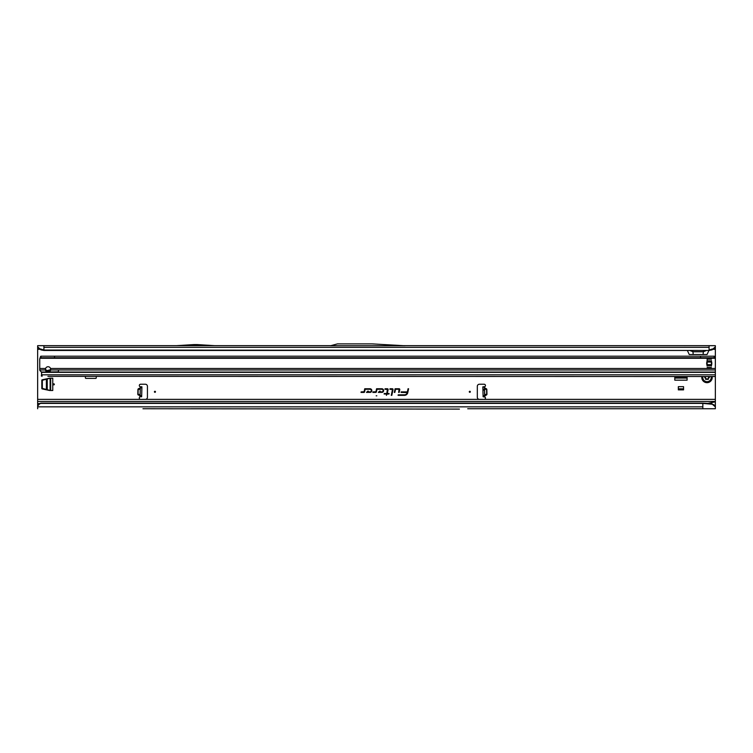 <?xml version="1.0" encoding="UTF-8"?>
<svg xmlns="http://www.w3.org/2000/svg" width="753" height="753" viewBox="0 0 753 753"><rect width="100%" height="100%" fill="white"/><g stroke="black" fill="none" stroke-linecap="round" stroke-linejoin="round"><path stroke-width="1.13" d="M54.329 384.35A0.518 0.518 0 0 0 53.811 383.823A0.518 0.518 0 0 0 53.294 384.35A0.518 0.518 0 0 0 53.811 384.868A0.518 0.518 0 0 0 54.329 384.35M470.333 391.805A0.518 0.518 0 0 0 469.816 391.278A0.518 0.518 0 0 0 469.288 391.805A0.518 0.518 0 0 0 469.816 392.322A0.518 0.518 0 0 0 470.333 391.805M482.927 390.101L482.842 386.844L484.716 386.703A1.299 1.299 0 0 0 484.132 384.237L479.407 384.237A2.09 2.09 0 0 0 477.317 386.327L477.317 397.273A2.09 2.09 0 0 0 479.407 399.363L484.132 399.363A1.299 1.299 0 0 0 484.988 397.076L483.106 396.765L482.927 390.101M484.621 394.996L484.64 395.777L486.598 394.939L484.96 395.767L484.668 396.727L484.414 386.807L482.842 386.844M140.293 388.821L138.326 388.764L140.002 388.03L138.185 389.301L138.053 394.403L139.936 395.504L138.166 394.939L140.133 394.996M138.166 394.939L137.79 394.393L140.086 394.45L139.766 397.076A1.299 1.299 0 0 0 140.623 399.363L145.348 399.363A2.09 2.09 0 0 0 147.437 397.273L147.437 386.327A2.09 2.09 0 0 0 145.348 384.237L140.623 384.237A1.299 1.299 0 0 0 140.039 386.703L141.159 386.863M155.466 391.805A0.518 0.518 0 0 0 154.949 391.278A0.518 0.518 0 0 0 154.421 391.805A0.518 0.518 0 0 0 154.949 392.322A0.518 0.518 0 0 0 155.466 391.805M376.18 395.814L376.82 395.814L376.18 395.814M399.787 389.461A0.706 0.706 0 0 0 399.071 388.755L395.099 388.755L394.327 392.417L394.854 392.417L395.523 389.273L399.071 389.273L398.638 392.417L399.175 392.417L399.768 389.612A0.706 0.706 0 0 0 399.787 389.461M399.702 389.461A0.621 0.621 0 0 0 399.071 388.83L395.174 388.83L394.431 392.332L395.457 389.188L399.071 389.188L398.742 392.332L399.683 389.593A0.621 0.621 0 0 0 399.702 389.461M393.038 389.461A0.706 0.706 0 0 0 392.332 388.755L390.016 388.755L389.903 389.273L392.511 389.499L391.268 395.344L391.805 395.344L393.028 389.612A0.706 0.706 0 0 0 393.038 389.461M392.953 389.461A0.621 0.621 0 0 0 392.332 388.83L390.007 389.188L392.595 389.517L391.372 395.259L392.944 389.593A0.621 0.621 0 0 0 392.953 389.461M387.428 389.273L386.76 393.508L384.237 393.508L384.134 394.035L386.647 394.035L386.374 395.344L387.183 394.035L388.981 394.035L389.085 393.508L387.296 393.508L388.124 389.612A0.706 0.706 0 0 0 387.428 388.755L385.047 388.755L384.934 389.273L387.701 389.461L386.826 393.593L384.237 393.951L386.75 393.951L386.477 395.259L387.117 393.951L388.906 393.951L387.193 393.593L388.04 389.593A0.621 0.621 0 0 0 387.428 388.83L385.037 389.188L387.428 389.188M41.82 388.407L41.82 380.284A0.518 0.518 0 0 1 42.234 379.776L49.585 378.204A0.518 0.518 0 0 1 49.698 378.194L52.766 378.194L52.766 390.496L49.698 390.496A0.518 0.518 0 0 1 49.585 390.487L42.234 388.915A0.518 0.518 0 0 1 41.82 388.407M686.981 376.528L687.084 376.989A0.518 0.518 0 0 1 687.094 377.102L687.094 380.171L674.792 380.171L674.792 377.102A0.518 0.518 0 0 1 674.801 376.989L674.904 376.528M85.4 376.528L85.4 377.884A0.518 0.518 0 0 0 85.927 378.401L95.725 378.401A0.518 0.518 0 0 0 96.243 377.884L96.243 376.528M40.596 403.222L40.596 403.222A3.125 3.078 180 0 0 39.005 404.21L37.65 405.811L37.65 401.443L715.35 401.443L715.35 376.528L47.91 376.359M715.35 365.996L715.35 355.953L714.512 356.385M715.35 355.953L715.35 347.839L711.952 349.881L715.35 346.851L715.35 347.839M687.348 350.456L689.249 354.531L707.048 354.531L708.94 350.456M37.65 347.839L37.65 346.851L41.048 349.881L37.65 347.839L37.65 401.443M381.818 392.417A1.835 1.835 0 0 0 383.644 390.581A1.835 1.835 0 0 0 381.818 388.755L376.566 388.755L375.926 391.748L372.961 391.889L372.848 392.417L375.747 392.417A0.706 0.706 0 0 0 376.434 391.852L376.989 389.273L381.818 389.273A1.308 1.308 0 0 1 383.126 390.581A1.308 1.308 0 0 1 381.818 391.889L379.568 391.889L380.246 391.184L379.521 391.184L378.354 392.417L381.818 392.332A1.751 1.751 0 0 0 383.559 390.581A1.751 1.751 0 0 0 381.818 388.83L376.632 388.83L376.011 391.758L373.027 391.974L375.747 392.332A0.621 0.621 0 0 0 376.359 391.833L376.914 389.188L381.818 389.188A1.393 1.393 0 0 1 383.211 390.581A1.393 1.393 0 0 1 381.818 391.974L379.371 391.974L380.049 391.268L379.559 391.268L378.552 392.332L381.818 392.332M369.977 392.417A1.835 1.835 0 0 0 371.813 390.581A1.835 1.835 0 0 0 369.977 388.755L364.734 388.755L364.094 391.748L361.129 391.889L361.016 392.417L363.915 392.417A0.706 0.706 0 0 0 364.603 391.852L365.158 389.273L369.977 389.273A1.308 1.308 0 0 1 371.295 390.581A1.308 1.308 0 0 1 369.977 391.889L367.737 391.889L368.405 391.184L367.69 391.184L366.523 392.417L369.977 392.332A1.751 1.751 0 0 0 371.728 390.581A1.751 1.751 0 0 0 369.977 388.83L364.8 388.83L364.179 391.758L361.195 391.974L363.915 392.332A0.621 0.621 0 0 0 364.527 391.833L365.083 389.188L369.977 389.188A1.393 1.393 0 0 1 371.38 390.581A1.393 1.393 0 0 1 369.977 391.974L367.539 391.974L368.217 391.268L367.728 391.268L366.72 392.332L369.977 392.332M408.587 388.755L408.051 388.755L407.382 391.889L401.18 391.889L401.067 392.417L407.241 392.586A2.824 2.824 0 0 1 404.474 394.826L398.205 394.826L398.092 395.344L404.474 395.344A3.351 3.351 0 0 0 407.75 392.69L408.587 388.755L408.051 388.755M678.34 389.875L683.555 389.875L683.555 386.666L678.34 386.666L678.34 389.875M483.595 386.863L484.716 386.703L484.753 388.03L486.429 388.764L484.443 388.03L484.461 388.821M140.086 396.727L141.649 396.765M140.143 394.45L140.35 386.816M141.912 386.788L140.35 386.741L141.912 386.788L141.649 396.69M140.35 386.741L140.086 396.652M403.326 345.665L715.35 345.665L715.35 346.851M37.65 346.851L37.65 345.665L330.84 345.665M405.058 345.759L330.473 345.759L337.457 343.895L372.114 343.895L405.058 345.759M40.606 348.968L43.909 350.051L709.091 350.456L43.909 350.456L43.909 345.665M712.394 348.968L709.091 350.051L709.091 345.665M458.342 409.105L459.33 409.105A2.09 2.09 0 0 0 459.415 409.105L190.914 408.747M142.957 408.747L458.313 409.105A2.09 2.09 0 0 0 458.408 409.105L459.33 409.105M37.65 399.363L715.35 399.363M715.35 406.149L715.35 406.846L711.566 403.57L715.35 406.149L715.35 401.443M707.011 403.542L715.35 401.838M715.35 406.846L715.35 408.747L467.726 408.747L702.841 408.747L702.841 403.109L40.991 403.109M37.65 405.811L37.65 408.747M40.596 403.486A3.125 3.078 180 0 0 39.005 404.483L37.65 406.074M40.991 403.382L702.841 403.382L711.726 404.21M693.212 354.531L692.798 350.456M703.086 354.531L703.49 350.456M706.587 350.456L703.264 351.773L693.033 351.773L689.71 350.456M709.091 350.456L711.952 349.881M714.013 348.008L713.853 348.968M43.909 350.456L41.048 349.881M39.147 348.968L38.987 348.008M714.851 357.054L715.35 357.054M408.117 388.83L407.448 391.974L401.245 391.974L407.317 392.605A2.908 2.908 0 0 1 404.474 394.911L398.196 395.259L404.474 395.259A3.266 3.266 0 0 0 407.665 392.68L408.484 388.83M711.566 403.57L702.841 403.109M713.91 404.643L713.976 405.33M214.756 345.665L196.919 344.573A2.09 2.09 0 0 0 196.787 344.573L194.321 344.573A2.09 2.09 0 0 0 194.189 344.573L176.353 345.665M140.02 396.737L141.272 396.765M484.734 396.737L483.482 396.765M484.668 396.727L483.106 396.765M486.429 388.764L486.833 389.301L484.537 389.357L484.668 394.45L486.702 394.393L486.57 389.301L482.908 389.367M484.612 394.45L486.965 394.393L486.833 389.301M675.017 376.528L674.839 377.347M674.801 377.517L687.094 377.62L686.877 376.528M674.792 378.091L687.094 378.091M678.34 388.83L683.555 388.83M49.943 378.241L42.337 380.293L42.337 388.397L50.112 390.487L50.103 378.204M50.686 390.496L50.686 378.194M701.881 376.528A5.215 5.215 0 0 0 707.011 382.675A5.215 5.215 0 0 0 712.14 376.528M708.413 376.528A0.838 0.838 0 0 0 709.128 377.149L709.354 377.404A2.344 2.344 0 0 1 709.354 377.526L709.128 377.771A0.838 0.838 0 0 0 708.394 378.599L708.394 378.957A0.518 0.518 0 0 1 707.613 379.408L707.302 379.23A0.838 0.838 0 0 0 706.22 379.456L705.89 379.521A2.344 2.344 0 0 1 705.787 379.465L705.683 379.145A0.838 0.838 0 0 0 705.335 378.091L705.024 377.912A0.518 0.518 0 0 1 705.024 377.008L705.335 376.839A0.838 0.838 0 0 0 705.636 376.528M48.079 371.747A2.607 1.845 180 0 0 50.677 369.968L50.545 368.49A2.607 2.607 0 0 0 45.613 368.49L45.472 369.968A2.607 1.845 180 0 0 48.079 371.747M50.63 369.158A2.607 1.845 0 0 1 48.079 370.645A2.607 1.845 0 0 1 45.519 369.158M711.801 363.341A9.695 9.695 0 0 1 711.792 363.925A2.09 2.09 0 0 1 711.717 364.358A10.429 10.429 0 0 0 711.387 366.099L711.387 360.574A10.429 10.429 0 0 0 711.717 362.315A2.09 2.09 0 0 1 711.792 362.748A9.695 9.695 0 0 1 711.801 363.341M58.499 369.968L58.348 372.057L715.35 372.057L715.35 359.369A3.125 3.125 0 0 0 715.246 358.569L714.098 357.76L40.982 357.76L40.078 358.277L714.992 358.277M45.472 369.968L39.749 369.968L39.74 359.369A3.125 3.125 0 0 1 39.843 358.569L40.078 358.277M700.544 357.76L700.544 356.197L714.098 356.197L715.246 358.569M40.982 357.76L40.982 356.197L40.653 357.816M40.653 356.32L39.843 358.569M41.952 375.295L42.159 376.161M41.481 376.142L41.481 375.352L41.481 376.142L42.14 376.161M715.35 376.528L715.35 372.057M39.749 369.968A3.125 2.212 180 0 0 40.653 371.295L41.095 371.606A1.045 0.734 180 0 1 41.396 372.057L41.914 375.926M707.161 359.162L707.114 360.574A10.429 10.429 0 0 1 706.785 362.315A2.09 2.09 0 0 0 706.709 362.748A9.695 9.695 0 0 0 706.709 363.925A2.09 2.09 0 0 0 706.785 364.358A10.429 10.429 0 0 1 707.114 366.099L707.161 359.162L711.34 359.162M47.317 370.561L50.31 369.751M714.437 356.32L714.437 357.816M714.098 356.197L714.098 357.76M700.544 356.197L54.536 356.197L54.536 357.76M40.982 356.197L54.536 356.197M58.499 371.841L41.396 372.057M486.598 394.939L486.965 394.393M713.364 349.317L715.35 349.317M37.65 349.317L39.636 349.317M137.79 394.393L137.931 389.301L140.284 389.357M138.326 388.764L137.931 389.301M43.909 347.368L709.091 347.368M37.65 403.542L39.815 403.542M37.65 406.846L702.841 406.846M141.677 395.645L140.114 395.607M141.884 387.823L140.322 387.786M482.852 387.136L484.414 387.089M482.937 390.129L484.499 390.082M483.078 395.645L484.64 395.607M483.106 396.69L484.668 396.652M46.385 389.696L46.385 378.994M47.251 389.875L47.251 378.815M705.872 376.528A1.045 1.045 0 0 1 705.439 377.018L705.439 377.912A1.045 1.045 0 0 1 705.872 379.22L705.73 379.164A0.885 0.885 0 0 0 705.363 378.044L705.024 377.912M705.439 377.018L705.363 376.886A0.885 0.885 0 0 0 705.702 376.528M709.354 377.404L709.298 377.404A2.287 2.287 0 0 1 709.298 377.526L709.147 377.517A2.137 2.137 0 0 0 709.147 377.413L709.1 377.366A1.045 1.045 0 0 1 708.197 376.528M702.878 376.528A4.236 4.236 0 0 0 707.011 381.705A4.236 4.236 0 0 0 711.143 376.528M705.89 379.521L705.909 379.474A2.287 2.287 0 0 1 705.815 379.418L705.9 379.286A2.137 2.137 0 0 0 705.985 379.343L706.05 379.324A1.045 1.045 0 0 1 707.406 379.051L708.178 378.599A1.045 1.045 0 0 1 709.1 377.564L709.147 377.517M708.394 378.599L707.613 379.408M707.716 379.22L707.331 379.183A0.885 0.885 0 0 0 706.173 379.418L705.985 379.343M705.137 377.733L705.024 377.008M709.128 377.771L709.119 377.724A0.885 0.885 0 0 0 708.338 378.599L708.178 378.599M708.357 376.528A0.885 0.885 0 0 0 709.119 377.206L709.1 377.366M715.35 369.968L58.659 369.968M41.406 374.806L715.35 374.806M41.415 375.352L41.415 376.133M715.35 372.34L41.406 372.34M707.161 362.061L711.34 362.061M707.161 364.612L711.34 364.612M707.161 365.807L711.34 365.807M707.161 360.875L711.34 360.875M707.161 367.511L711.34 367.511M39.74 368.49L45.613 368.49M50.545 368.49L715.35 368.49M58.348 369.968L50.677 369.968M683.997 345.665L685.042 345.712"/></g></svg>
